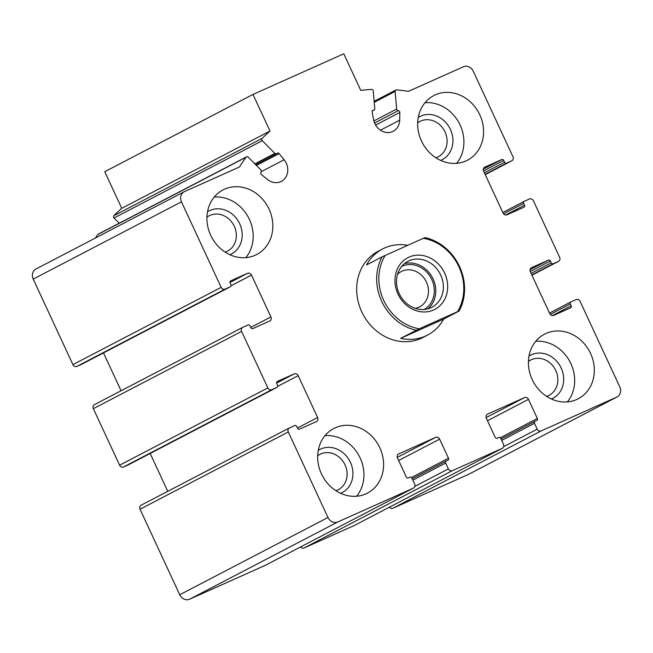 <?xml version="1.0" encoding="UTF-8"?>
<svg xmlns="http://www.w3.org/2000/svg" width="653" height="653" viewBox="0 0 653 653"><rect width="100%" height="100%" fill="white"/><g stroke="black" fill="none" stroke-linecap="round" stroke-linejoin="round"><path stroke-width="0.98" d="M288.291 431.96L327.986 517.486A8.097 7.101 62.5 0 0 337.879 521.927L413.422 488.109A3.241 2.841 62.5 0 0 414.655 484.012L411.929 478.143A1.616 1.42 62.5 0 0 409.953 477.253L408.329 477.98A1.616 1.42 62.5 0 1 406.354 477.09L397.489 458.006A3.241 2.841 62.5 0 1 398.722 453.908L435.682 437.363A3.241 2.841 62.5 0 1 439.64 439.143L448.497 458.226A1.616 1.42 62.5 0 1 447.885 460.275L446.26 461.002A1.616 1.42 62.5 0 0 445.648 463.05L448.374 468.919A3.241 2.841 62.5 0 0 452.333 470.699L502.263 448.35A3.241 2.841 62.5 0 0 503.487 444.252L500.761 438.375A1.616 1.42 62.5 0 0 498.786 437.494L497.162 438.22A1.616 1.42 62.5 0 1 495.186 437.33L486.33 418.238A3.241 2.841 62.5 0 1 487.554 414.141L524.514 397.604A3.241 2.841 62.5 0 1 528.473 399.375L537.337 418.467A1.616 1.42 62.5 0 1 536.717 420.516L535.101 421.234A1.616 1.42 62.5 0 0 534.481 423.283L537.207 429.16A3.241 2.841 62.5 0 0 541.166 430.931L616.71 397.122A8.097 7.101 62.5 0 0 617.044 396.959A8.097 7.101 62.5 0 0 619.787 386.878L580.084 301.36A3.241 2.841 62.5 0 0 576.126 299.58L570.942 301.898A1.616 1.42 62.5 0 0 570.33 303.947L571.179 305.784A1.616 1.42 62.5 0 1 570.567 307.832L553.703 315.383A3.241 2.841 62.5 0 1 549.744 313.603L530.326 271.762A3.241 2.841 62.5 0 1 531.558 267.665L548.414 260.114A1.616 1.42 62.5 0 1 550.389 261.004L551.246 262.841A1.616 1.42 62.5 0 0 553.222 263.73L558.413 261.404A3.241 2.841 62.5 0 0 559.637 257.306L533.403 200.781A3.241 2.841 62.5 0 0 529.444 199.01L524.261 201.328A1.616 1.42 62.5 0 0 523.641 203.377L524.498 205.213A1.616 1.42 62.5 0 1 523.877 207.262L507.022 214.804A3.241 2.841 62.5 0 1 503.063 213.033L483.636 171.192A3.241 2.841 62.5 0 1 484.869 167.095L501.733 159.544A1.616 1.42 62.5 0 1 503.708 160.434L504.557 162.271A1.616 1.42 62.5 0 0 506.54 163.152L511.723 160.834A3.241 2.841 62.5 0 0 512.956 156.736L473.254 71.21A8.097 7.101 62.5 0 0 463.369 66.777L408.435 91.363A210.495 184.636 62.5 0 0 396.583 89.869A1.616 1.42 62.5 0 0 395.155 91.412L396.649 109.067A1.616 1.42 62.5 0 0 398.24 110.675A1.616 1.42 62.5 0 1 399.84 112.455L399.685 120.168A14.57 12.782 62.5 0 1 393.237 131.269A14.57 12.782 62.5 0 1 373.589 119.711L372.137 111.973A1.616 1.42 62.5 0 1 373.434 110.243A1.616 1.42 62.5 0 0 374.765 108.684L373.271 91.028A1.616 1.42 62.5 0 0 371.573 89.428A210.495 184.636 62.5 0 0 360.774 90.408L343.788 53.799L253.005 94.432L269.999 131.041A210.495 184.636 62.5 0 0 262.163 138.403A1.616 1.42 62.5 0 0 262.277 140.705L274.872 153.398A1.616 1.42 62.5 0 0 276.937 153.431A1.616 1.42 62.5 0 1 279.125 153.602L284.112 159.756A14.57 12.782 62.5 0 1 281.337 181.363A14.57 12.782 62.5 0 1 267.346 179.395L261.322 174.449A1.616 1.42 62.5 0 1 261.004 172.098A1.616 1.42 62.5 0 0 260.816 169.87L248.222 157.177A1.616 1.42 62.5 0 0 246.091 157.226A210.495 184.636 62.5 0 0 239.471 166.988L184.538 191.574A8.097 7.101 62.5 0 0 184.203 191.737A8.097 7.101 62.5 0 0 181.461 201.818L221.163 287.344A3.241 2.841 62.5 0 0 225.114 289.116L230.305 286.798A1.616 1.42 62.5 0 0 230.917 284.749L230.068 282.912A1.616 1.42 62.5 0 1 230.68 280.863L247.544 273.313A3.241 2.841 62.5 0 1 251.503 275.093L270.922 316.934A3.241 2.841 62.5 0 1 269.689 321.031L252.833 328.581A1.616 1.42 62.5 0 1 250.85 327.692L250.001 325.855A1.616 1.42 62.5 0 0 248.026 324.965L242.834 327.292A3.241 2.841 62.5 0 0 241.602 331.389L267.844 387.915A3.241 2.841 62.5 0 0 271.803 389.686L276.986 387.368A1.616 1.42 62.5 0 0 277.607 385.319L276.75 383.482A1.616 1.42 62.5 0 1 277.37 381.434L294.225 373.891A3.241 2.841 62.5 0 1 298.184 375.663L317.603 417.512A3.241 2.841 62.5 0 1 316.379 421.609L299.515 429.152A1.616 1.42 62.5 0 1 297.539 428.262L296.682 426.425A1.616 1.42 62.5 0 0 294.707 425.544L289.524 427.862A3.241 2.841 62.5 0 0 288.291 431.96L140.044 509.234L179.746 594.761A8.097 7.101 62.5 0 0 189.631 599.201L265.175 565.392A3.241 2.841 62.5 0 0 265.445 565.253M300.584 546.936A3.241 2.841 62.5 0 0 304.086 547.973L354.016 525.624A3.241 2.841 62.5 0 0 354.277 525.485M389.417 507.177A3.241 2.841 62.5 0 0 392.918 508.214L468.462 474.396A8.097 7.101 62.5 0 0 468.797 474.241L617.044 396.959M269.999 131.041L121.752 208.315L104.758 171.706L253.005 94.432M121.752 208.315A210.495 184.636 62.5 0 0 113.916 215.678A1.616 1.42 62.5 0 0 114.03 217.988L119.221 223.212M246.532 156.842L98.285 234.117A1.616 1.42 62.5 0 0 97.844 234.5A210.495 184.636 62.5 0 0 95.314 238.076M184.203 191.737L35.956 269.012A8.097 7.101 62.5 0 0 33.213 279.092L72.916 364.619A3.241 2.841 62.5 0 0 76.874 366.39L82.058 364.072A1.616 1.42 62.5 0 0 82.188 364.007M103.501 352.898L121.074 390.755M94.587 404.566A3.241 2.841 62.5 0 0 93.363 408.664L119.597 465.189A3.241 2.841 62.5 0 0 123.556 466.968L128.739 464.642A1.616 1.42 62.5 0 0 128.878 464.577M150.182 453.468L167.756 491.334M141.277 505.144A3.241 2.841 62.5 0 0 140.044 509.234M269.06 209.156A36.429 31.956 62.5 0 0 223.04 189.909A36.429 31.956 62.5 0 0 210.699 235.276A36.429 31.956 62.5 0 0 256.719 254.523A36.429 31.956 62.5 0 0 269.06 209.156M379.809 447.746A36.429 31.956 62.5 0 0 333.789 428.499A36.429 31.956 62.5 0 0 321.447 473.866A36.429 31.956 62.5 0 0 367.468 493.113A36.429 31.956 62.5 0 0 379.809 447.746M590.549 353.42A36.429 31.956 62.5 0 0 544.529 334.173A36.429 31.956 62.5 0 0 532.187 379.54A36.429 31.956 62.5 0 0 578.207 398.787A36.429 31.956 62.5 0 0 590.549 353.42M479.8 114.83A36.429 31.956 62.5 0 0 433.78 95.591A36.429 31.956 62.5 0 0 421.438 140.95A36.429 31.956 62.5 0 0 467.458 160.197A36.429 31.956 62.5 0 0 479.8 114.83M419.283 328.802L400.64 338.344A48.575 42.608 62.5 0 0 427.56 335.087L423.079 337.421A48.575 42.608 -117.5 0 1 361.713 311.759A48.575 42.608 -117.5 0 1 378.169 251.274L382.65 248.94A48.575 42.608 62.5 0 0 366.562 264.93L382.078 256.849L423.332 238.329A46.959 41.188 -117.5 0 1 457.41 311.742L419.283 328.802A46.959 41.188 -117.5 0 1 385.213 255.388M424.997 102.717A36.429 31.956 -117.5 0 1 459.304 123.368A36.429 31.956 -117.5 0 1 456.594 163.315M418.255 117.467A24.292 21.304 -117.5 0 1 449.86 128.29A24.292 21.304 -117.5 0 1 440.636 160.401M417.675 122.878A19.9 17.46 -117.5 0 1 419.903 121.458A19.9 17.46 -117.5 0 1 444.587 131.041A19.9 17.46 -117.5 0 1 438.302 156.761A19.9 17.46 -117.5 0 1 435.869 157.773M535.746 341.299A36.429 31.956 -117.5 0 1 570.053 361.95A36.429 31.956 -117.5 0 1 567.335 401.905M529.003 356.048A24.292 21.304 -117.5 0 1 560.609 366.872A24.292 21.304 -117.5 0 1 551.385 398.983M528.424 361.46A19.9 17.46 -117.5 0 1 530.652 360.048A19.9 17.46 -117.5 0 1 555.328 369.622A19.9 17.46 -117.5 0 1 549.051 395.343A19.9 17.46 -117.5 0 1 546.618 396.355M325.006 435.624A36.429 31.956 -117.5 0 1 359.313 456.276A36.429 31.956 -117.5 0 1 356.595 496.231M318.256 450.374A24.292 21.304 -117.5 0 1 349.869 461.198A24.292 21.304 -117.5 0 1 340.637 493.309M317.685 455.786A19.9 17.46 -117.5 0 1 319.905 454.374A19.9 17.46 -117.5 0 1 344.588 463.948A19.9 17.46 -117.5 0 1 338.311 489.668A19.9 17.46 -117.5 0 1 335.871 490.681M214.257 197.043A36.429 31.956 -117.5 0 1 248.564 217.694A36.429 31.956 -117.5 0 1 245.846 257.641M207.515 211.792A24.292 21.304 -117.5 0 1 239.12 222.616A24.292 21.304 -117.5 0 1 229.889 254.727M206.936 217.204A19.9 17.46 -117.5 0 1 209.156 215.784A19.9 17.46 -117.5 0 1 233.839 225.367A19.9 17.46 -117.5 0 1 227.562 251.087A19.9 17.46 -117.5 0 1 225.122 252.099M409.039 257.135A29.148 25.565 -117.5 0 1 447.656 287.728A29.148 25.565 -117.5 0 1 407.227 305.824A29.148 25.565 -117.5 0 1 409.039 257.135M416.149 330.255A48.575 42.608 -117.5 0 1 381.711 301.335A48.575 42.608 -117.5 0 1 382.078 256.849M423.332 238.329L425.087 237.594A48.575 42.608 -117.5 0 1 459.165 311.008L457.41 311.742M407.733 245.308A48.575 42.608 62.5 0 0 382.65 248.94M459.165 311.008L443.648 319.088A48.575 42.608 62.5 0 1 427.56 335.087M409.023 260.792A25.908 22.724 -117.5 0 1 440.383 274.382A25.908 22.724 -117.5 0 1 431.902 307.261A25.908 22.724 -117.5 0 1 399.775 294.789A25.908 22.724 -117.5 0 1 407.954 261.314A25.908 22.724 -117.5 0 1 409.023 260.792M404.378 263.698A25.908 22.724 -117.5 0 1 432.498 277.737A25.908 22.724 -117.5 0 1 427.895 308.82M401.677 266.424A24.292 21.304 -117.5 0 1 402.126 266.212A24.292 21.304 -117.5 0 1 431.364 278.643A24.292 21.304 -117.5 0 1 424.115 309.481M397.53 274.309A19.9 17.46 -117.5 0 1 401.277 271.558A19.9 17.46 -117.5 0 1 402.101 271.166A19.9 17.46 -117.5 0 1 426.197 281.606A19.9 17.46 -117.5 0 1 419.675 306.861A19.9 17.46 -117.5 0 1 415.275 308.363M400.64 338.344L443.648 319.088M179.746 594.761L327.986 517.486M189.631 599.201L337.879 521.927M265.175 565.392L413.422 488.109M397.269 457.386L435.682 437.363M398.648 460.504L439.64 439.143M411.472 477.531L448.497 458.226M446.195 461.034L412.206 478.747L446.13 461.067M412.859 480.143L445.648 463.05M414.875 486.387L448.374 468.919M304.086 547.973L452.333 470.699M354.016 525.624L502.263 448.35M486.101 417.626L524.514 397.604M487.489 420.744L528.473 399.375M500.304 437.763L537.337 418.467M535.027 421.267L501.047 438.987L534.962 421.307M501.692 440.383L534.481 423.283M503.708 446.619L537.207 429.16M392.918 508.214L541.166 430.931M468.462 474.396L616.71 397.122M570.877 301.931L549.5 313.073L570.812 301.972M550.259 314.411L570.33 303.947M552.373 315.587L571.179 305.784M530.04 269.697L548.414 260.114M530.22 271.517L550.389 261.004M531.069 273.362L551.246 262.841M531.787 274.905L553.222 263.73M558.544 261.339L531.926 275.215L558.413 261.404M524.188 201.361L502.818 212.503L524.122 201.402M503.577 213.841L523.641 203.377M505.691 215.017L524.498 205.213M483.351 169.127L501.733 159.544M483.538 170.947L503.708 160.434M484.379 172.784L504.557 162.271M485.097 174.335L506.54 163.152M511.862 160.769L485.244 174.645L511.723 160.834M374.226 102.325L395.155 91.412M373.875 120.944L396.649 109.067M374.585 123.009L398.24 110.675M375.622 125.074L399.84 112.455M380.446 130.2L399.685 120.168M372.349 110.806L373.434 110.243M113.916 215.678L262.163 138.403M114.03 217.988L262.277 140.705M254.833 163.846L274.872 153.398M256.417 165.438L279.125 153.602M261.249 171.674L284.112 159.756M97.844 234.5L246.091 157.226M33.213 279.092L181.461 201.818M72.916 364.619L221.163 287.344M76.874 366.39L225.114 289.116M82.058 364.072L230.305 286.798M229.929 282.496L247.544 273.313M231.072 285.745L251.503 275.093M250.744 327.455L270.922 316.934M93.363 408.664L241.602 331.389M119.597 465.189L267.844 387.915M123.556 466.968L271.803 389.686M128.739 464.642L276.986 387.368M276.619 383.066L294.225 373.891M277.754 386.315L298.184 375.663M297.425 428.025L317.603 417.512M265.314 565.327L413.561 488.044M354.146 525.559L502.394 448.285M374.145 101.329L395.865 90M372.218 111.051L374.055 110.096M255.633 164.646L276.562 153.733M82.123 364.039L230.37 286.765M94.456 404.631L242.704 327.357M128.812 464.61L277.052 387.335M141.138 505.202L289.385 427.927"/></g></svg>
